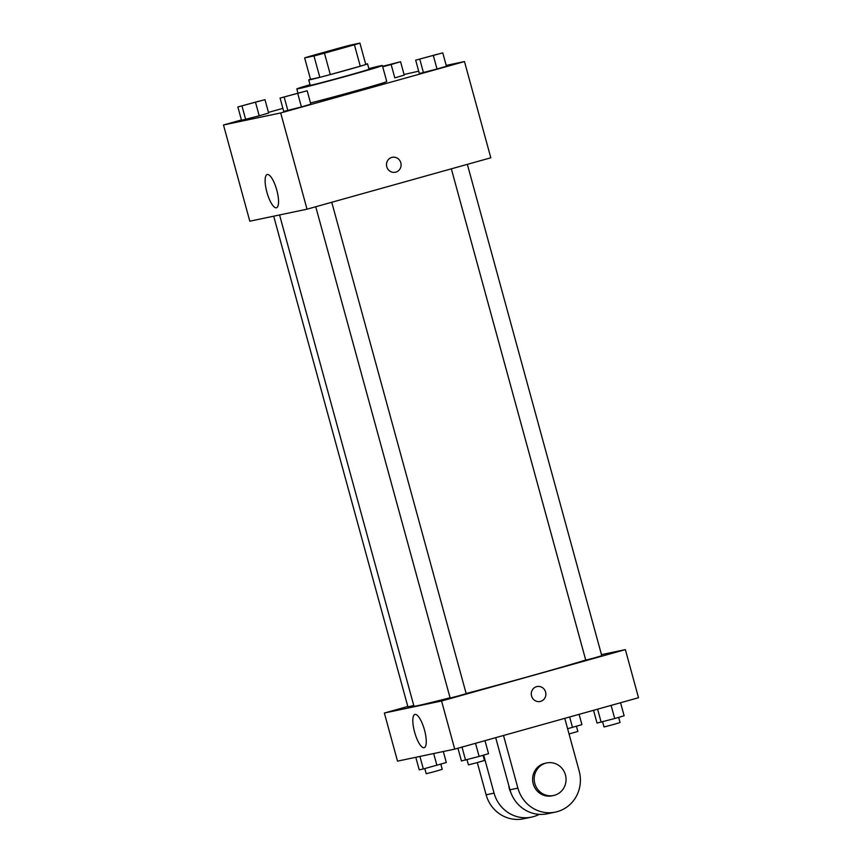 <?xml version="1.0" encoding="UTF-8"?>
<svg xmlns="http://www.w3.org/2000/svg" width="862" height="862" viewBox="0 0 862 862"><rect width="100%" height="100%" fill="white"/><g stroke="black" fill="none" stroke-linecap="round" stroke-linejoin="round"><path stroke-width="1.29" d="M325.922 51.839L353.668 44.652L317.238 54.92L310.891 56.353L325.922 51.839M304.642 57.905L313.973 55.944A29.782 0.55 164.7 0 0 324.457 53.185L354.411 44.813A29.782 0.55 164.7 0 0 359.917 43.1L350.597 45.061A29.782 0.55 164.7 0 0 340.113 47.819L310.148 56.192A29.782 0.55 164.7 0 0 304.642 57.905L310.492 79.293L319.824 77.332L313.973 55.944M319.824 77.332A29.782 0.55 164.7 0 0 330.308 74.574L360.262 66.191A29.782 0.55 164.7 0 0 365.768 64.488L359.917 43.1M310.482 79.25A30.493 0.56 -15.3 0 0 308.725 79.929A30.493 0.56 -15.3 0 0 338.281 72.43A30.493 0.56 -15.3 0 0 367.535 63.842A30.493 0.56 -15.3 0 0 366.21 64.036A30.493 0.56 -15.3 0 0 365.682 64.154M367.535 63.842L369.001 69.186A30.493 0.56 164.7 0 1 339.747 77.774A30.493 0.56 164.7 0 1 310.191 85.273L308.725 79.929M360.262 66.191L354.411 44.813M330.308 74.574L324.457 53.185M368.85 68.615A44.35 0.819 164.7 0 1 382.372 65.534A44.35 0.819 164.7 0 1 339.811 78.022A44.35 0.819 164.7 0 1 296.819 88.937A44.35 0.819 164.7 0 1 310.029 84.702M382.372 65.534L386.758 81.567A44.35 0.819 164.7 0 1 358.193 90.176A44.35 0.819 164.7 0 1 310.514 102.944M415.678 60.157L419.331 73.529L437.012 69.014L446.441 66.234L442.777 52.873L415.678 60.157L442.777 52.873M280.085 98.074L283.738 111.435L301.42 106.931L310.837 104.151L307.184 90.779L280.085 98.074L307.184 90.779M241.435 119.958L223.484 124.979L280.7 112.954L464.478 61.568L446.214 65.404M418.695 71.19L404.062 74.488M282.898 108.364L268.459 112.394M382.717 66.783L391.143 64.51L394.807 77.882L404.224 75.102L400.571 61.741L382.588 66.342M237.869 106.942L241.532 120.303L259.214 115.799L268.632 113.019L264.979 99.647L237.869 106.942L264.979 99.647M223.484 124.979L249.808 221.2L307.023 209.186L490.812 157.789L464.478 61.568M307.023 209.186L280.7 112.954M266.886 192.172A17.262 5.043 74.4 0 1 267.188 174.512A17.262 5.043 74.4 0 1 276.691 189.78A17.262 5.043 74.4 0 1 276.476 207.753A17.262 5.043 74.4 0 1 266.886 192.172M391.779 157.423A7.618 7.284 -101.9 0 1 400.927 163.274A7.618 7.284 -101.9 0 1 395.356 172.238A7.618 7.284 -101.9 0 1 386.715 166.506A7.618 7.284 -101.9 0 1 391.779 157.423M392.221 157.315A7.618 7.284 -101.9 0 1 400.927 163.274A7.618 7.284 -101.9 0 1 395.356 172.238M585.707 660.023A94.238 1.735 164.7 0 1 466.148 693.522M450.061 697.735A94.238 1.735 164.7 0 1 413.954 706.183L279.568 214.95M273.685 216.19L407.931 706.905L413.76 705.461M467.355 164.351L601.773 655.734L593.799 658.072L585.74 660.12L451.332 168.833M331.751 202.268L466.18 693.651L458.207 695.99L450.136 698.037L315.74 206.74M625.359 649.614L601.471 654.635L625.359 649.614L441.57 701L625.359 649.614L638.516 697.724L454.727 749.121L441.57 701L384.355 713.025L441.57 701M384.355 713.025L407.812 706.463L384.355 713.025L397.522 761.135L454.727 749.121M259.43 101.059L243.396 105.444M241.532 120.303L259.214 115.799L255.551 102.427M259.214 115.799L268.632 113.019M245.659 119.441L242.006 106.08M301.646 92.191L285.602 96.576M283.738 111.435L301.42 106.931L297.767 93.559M301.42 106.931L310.837 104.151M287.865 110.573L284.212 97.212M391.143 64.51L400.571 61.741M382.609 66.406L395.033 63.141L382.685 66.697M394.807 77.882L404.224 75.102M395.033 63.141L382.674 66.654M437.239 54.274L421.195 58.67M419.331 73.529L437.012 69.014L433.36 55.653M437.012 69.014L446.441 66.234M423.457 72.656L419.805 59.295M415.786 757.299L419.223 769.831L423.35 768.969L446.322 762.547L443.305 751.513M436.905 765.316L433.672 753.539M423.35 768.969L419.923 756.427M440.838 764.163L442.249 769.335L434.276 771.684L426.216 773.731L424.804 768.57M457.937 748.216L461.429 760.963L479.11 756.448L488.528 753.679L484.972 740.663M479.11 756.448L475.512 743.303M465.555 760.101L462 747.085M483.043 755.295L484.466 760.467L476.481 762.816L468.422 764.863L467.01 759.702M567.605 728.724L581.915 724.63L579.102 714.339M572.497 727.409L569.642 716.99M576.43 726.246L577.852 731.429L569.049 733.993M593.541 710.31L597.021 723.056L614.703 718.542L624.131 715.762L620.565 702.745M614.703 718.542L611.104 705.396M601.148 722.184L597.592 709.167M618.636 717.378L620.058 722.561L612.074 724.899L604.014 726.946L602.603 721.796M424.492 730.028A17.262 5.043 74.4 0 1 424.19 747.688A17.262 5.043 74.4 0 1 414.687 732.431A17.262 5.043 74.4 0 1 414.891 714.447A17.262 5.043 74.4 0 1 424.492 730.028M531.563 695.979A7.618 7.284 -101.9 0 1 537.015 686.561A7.618 7.284 -101.9 0 1 545.711 692.52A7.618 7.284 -101.9 0 1 540.151 701.485A7.618 7.284 -101.9 0 1 531.563 695.979M540.14 701.485A7.618 7.284 78.1 0 0 545.711 692.52A7.618 7.284 78.1 0 0 537.015 686.561M508.817 785.627A16.626 15.904 78.1 0 0 510.767 792.35M483.668 755.112L494.066 793.126L486.114 794.796A33.262 31.797 78.1 0 0 523.59 818.781L531.531 817.111A33.262 31.797 -101.9 0 1 494.066 793.126M539.256 814.364A33.262 31.797 -101.9 0 1 531.531 817.111M503.505 735.48L517.9 788.116L509.959 789.786L495.693 737.667M509.959 789.786A33.262 31.797 78.1 0 0 547.424 813.771L555.376 812.101A33.262 31.797 78.1 0 0 579.167 770.984L564.761 718.348M477.311 762.59L486.114 794.796M546.702 762.945L545.118 763.279A16.626 15.904 78.1 0 0 544.148 763.516A16.626 15.904 78.1 0 0 533.093 783.332A16.626 15.904 78.1 0 0 551.949 795.831L553.544 795.497A16.626 15.904 -101.9 0 1 534.677 782.998A16.626 15.904 -101.9 0 1 545.732 763.182A16.626 15.904 -101.9 0 1 546.702 762.945A16.626 15.904 -101.9 0 1 565.688 775.951A16.626 15.904 -101.9 0 1 553.544 795.497M517.9 788.116A33.262 31.797 78.1 0 0 555.376 812.101M297.94 93.031L296.819 88.937"/></g></svg>
